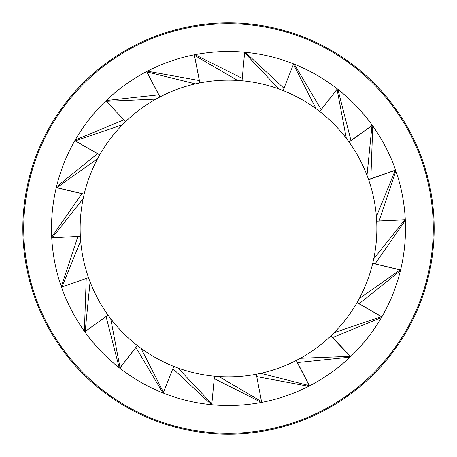 <?xml version="1.0" encoding="UTF-8"?>
<svg xmlns="http://www.w3.org/2000/svg" width="457" height="457" viewBox="0 0 457 457"><rect width="100%" height="100%" fill="white"/><g stroke="black" fill="none" stroke-linecap="round" stroke-linejoin="round"><path stroke-width="0.69" d="M22.85 228.5A205.65 205.65 0 0 1 331.325 50.401A205.65 205.65 0 0 1 331.325 406.599A205.65 205.65 0 0 1 22.85 228.5A205.65 205.65 0 0 0 331.325 406.599A205.65 205.65 0 0 0 331.325 50.401A205.65 205.65 0 0 0 22.85 228.5M51.492 228.5A177.008 177.008 0 0 1 317.004 75.211A177.008 177.008 0 0 1 317.004 381.789A177.008 177.008 0 0 1 51.492 228.5M376.682 221.194L404.805 219.811L373.723 258.856C376.305 246.426 377.293 233.875 376.682 221.194M405.29 219.788L404.805 219.811M373.723 258.856L372.735 263.238L375.088 263.809L405.325 220.468A177.008 177.008 0 0 1 400.583 269.944L375.088 263.809M296.239 360.493L309.098 385.542L260.713 373.323C273.097 370.553 284.94 366.28 296.239 360.493M309.32 385.976L309.098 385.542M260.713 373.323L256.308 374.232L256.76 376.608L308.709 386.291A177.008 177.008 0 0 1 261.678 402.371L256.76 376.608M137.329 345.543L120.025 367.754L110.725 318.723C118.454 328.789 127.32 337.729 137.329 345.543M119.723 368.136L120.025 367.754M110.725 318.723L108.046 315.113L106.081 316.524L119.186 367.719A177.008 177.008 0 0 1 84.791 331.833L106.081 316.524M357.026 302.614L381.418 316.678L334.141 332.667C343.041 323.619 350.673 313.605 357.026 302.614M381.835 316.924L381.418 316.678M334.141 332.667L330.937 335.821L332.61 337.574L381.498 317.512A177.008 177.008 0 0 1 350.713 356.54L332.61 337.574M106.23 101.317L155.928 99.1C144.869 105.321 134.758 112.828 125.606 121.619M155.928 99.1L159.881 96.958L158.762 94.81L106.23 100.511A177.008 177.008 0 0 1 146.634 71.56L158.762 94.81M159.984 96.907L146.977 71.932L195.436 83.871C183.063 86.71 171.249 91.057 159.984 96.907M146.754 71.503L146.977 71.932M195.436 83.871L199.829 82.934L199.366 80.558L147.36 71.189A177.008 177.008 0 0 1 194.299 54.829L199.366 80.558M199.863 82.928L194.431 55.303L237.554 80.415C224.884 79.655 212.322 80.489 199.863 82.928M194.334 54.823L194.431 55.303M237.554 80.415L242.033 80.758L242.256 78.347L195.002 54.691A177.008 177.008 0 0 1 244.649 52.235L242.256 78.347M244.598 52.761L278.861 88.949C266.917 84.654 254.629 81.923 241.987 80.752M278.861 88.949L283.066 90.537L283.957 88.287L245.272 52.292A177.008 177.008 0 0 1 293.6 63.9L283.957 88.287M368.593 179.664L395.179 170.398L376.385 216.629C375.357 203.976 372.758 191.654 368.593 179.664M395.642 170.238L395.179 170.398M376.385 216.629L376.677 221.114L379.093 220.994L395.865 170.884A177.008 177.008 0 0 1 405.285 219.686L379.093 220.994M214.236 378.607L261.41 402.417A177.008 177.008 0 0 1 211.757 404.713L214.464 376.197L218.949 376.557C231.613 377.356 244.181 376.562 256.645 374.169M319.746 111.514L337.06 89.309L346.332 138.345C338.603 128.274 329.743 119.328 319.746 111.514M337.357 88.926L337.06 89.309M346.332 138.345L349.005 141.956L350.97 140.545L337.894 89.349A177.008 177.008 0 0 1 372.272 125.252L350.97 140.545M293.423 64.357L316.135 108.783C305.882 101.3 294.856 95.216 283.06 90.537M316.135 108.783L319.717 111.497L321.208 109.589L294.228 64.151A177.008 177.008 0 0 1 337.329 88.904L321.208 109.589M349.085 142.07L371.975 125.669L367.005 175.328C362.441 163.48 356.471 152.398 349.085 142.07M372.369 125.384L371.975 125.669M367.005 175.328L368.553 179.544L370.838 178.744L372.763 125.938A177.008 177.008 0 0 1 395.591 170.095L370.838 178.744M372.718 263.312L400.092 269.916L359.253 298.604C365.24 287.413 369.73 275.645 372.718 263.312M400.566 270.03L400.092 269.916M359.253 298.604L357.071 302.534L359.168 303.739L400.401 270.693A177.008 177.008 0 0 1 381.892 316.827L359.168 303.739M99.712 154.849L75.268 140.87L122.487 124.71C113.616 133.787 106.024 143.835 99.712 154.849M74.845 140.625L75.268 140.87M122.487 124.71L125.681 121.545L124.001 119.803L75.188 140.036A177.008 177.008 0 0 1 105.83 100.894L124.001 119.803M330.799 335.952L350.216 356.346L300.346 358.305C311.446 352.147 321.597 344.692 330.799 335.952M350.548 356.7L350.216 356.346M300.346 358.305L296.382 360.419L297.49 362.572L350.056 357.168A177.008 177.008 0 0 1 309.486 385.891L297.49 362.572M108.029 315.09L85.168 331.525L90.069 281.86C94.645 293.702 100.631 304.779 108.029 315.09M84.774 331.811L85.168 331.525M90.069 281.86L88.515 277.645L86.23 278.444L84.374 331.256A177.008 177.008 0 0 1 61.489 287.133L86.23 278.444M84.168 194.156L56.777 187.644L97.518 158.825C91.571 170.033 87.121 181.812 84.168 194.156M56.302 187.53L56.777 187.644M97.518 158.825L99.689 154.889L97.587 153.683L56.462 186.867A177.008 177.008 0 0 1 74.817 140.676L97.587 153.683M62.026 286.945L80.649 240.793C81.712 253.441 84.345 265.757 88.544 277.736M80.649 240.793L80.346 236.309L77.924 236.435L61.301 286.596A177.008 177.008 0 0 1 51.738 237.817L77.924 236.435M52.229 237.794L83.174 198.641C80.632 211.077 79.689 223.633 80.346 236.309M83.174 198.641L84.145 194.254L81.792 193.694L51.704 237.137A177.008 177.008 0 0 1 56.274 187.644L81.792 193.694M172.86 368.645L211.505 404.691A177.008 177.008 0 0 1 163.189 393.014L173.757 366.394L177.956 367.988C189.895 372.301 202.183 375.048 214.824 376.231M163.475 392.289L140.967 348.291C151.227 355.769 162.258 361.841 174.06 366.514M140.967 348.291L137.38 345.583L135.895 347.491L162.915 392.906A177.008 177.008 0 0 1 119.791 368.188L135.895 347.491M23.73 228.5A204.77 204.77 0 0 1 330.885 51.167A204.77 204.77 0 0 1 330.885 405.833A204.77 204.77 0 0 1 23.73 228.5M261.53 401.583L218.949 376.551M211.837 403.908L177.962 367.988"/></g></svg>
